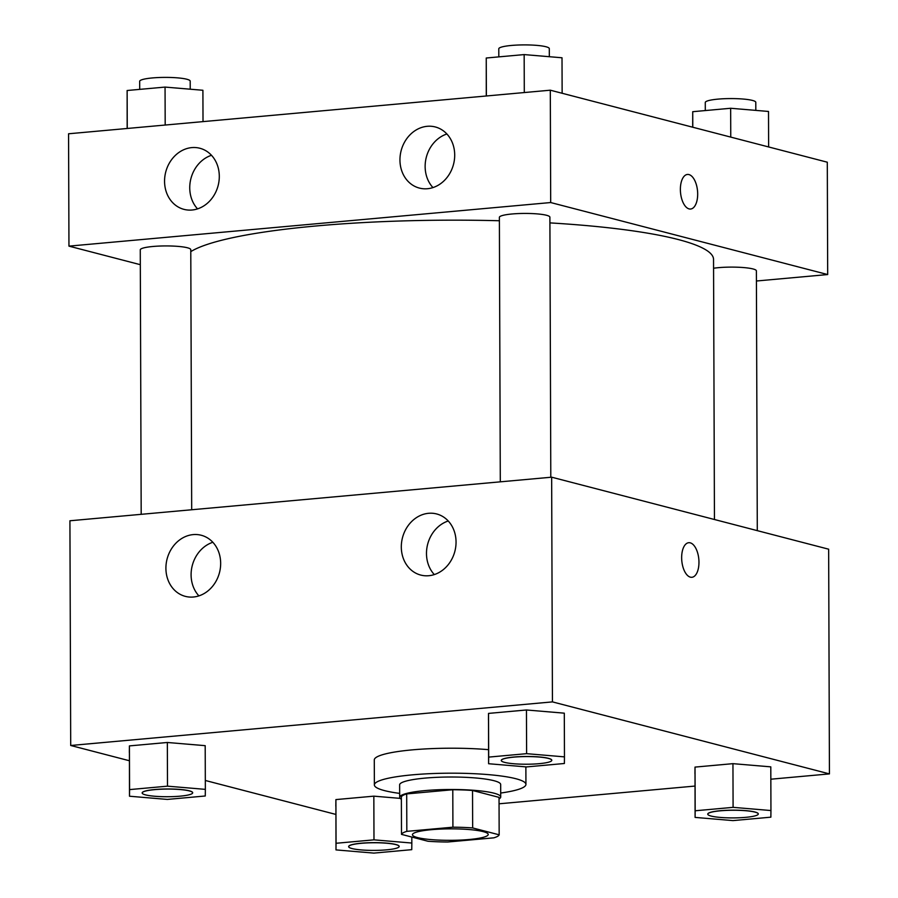 <?xml version="1.0" encoding="UTF-8"?>
<svg xmlns="http://www.w3.org/2000/svg" width="898" height="898" viewBox="0 0 898 898"><rect width="100%" height="100%" fill="white"/><g stroke="black" fill="none" stroke-linecap="round" stroke-linejoin="round"><path stroke-width="1.35" d="M417.48 837.565A37.884 5.736 -0.2 0 1 412.44 834.725A37.884 5.736 -0.2 0 1 450.313 828.854A37.884 5.736 -0.2 0 1 488.22 834.466A37.884 5.736 -0.2 0 1 460.113 840.101A37.884 5.736 -0.2 0 1 417.48 837.565M447.743 841.998L493.833 837.834A48.896 7.409 -0.2 0 0 499.165 834.814L472.662 827.934A48.896 7.409 -0.2 0 0 452.918 827.193L406.828 831.357A48.896 7.409 -0.2 0 0 401.496 834.365L427.998 841.258A48.896 7.409 -0.2 0 0 447.743 841.998M452.918 827.193L452.783 789.735L406.693 793.911L406.828 831.357M406.693 793.911A48.896 7.409 -0.2 0 0 401.361 796.919L401.496 834.365M452.783 789.735A48.896 7.409 -0.2 0 1 472.528 790.476L472.662 827.934M499.165 834.814L499.03 797.368L472.528 790.476M499.041 798.928A50.513 7.655 179.8 0 0 500.714 796.964A50.513 7.655 179.8 0 0 425.012 790.599A50.513 7.655 179.8 0 0 399.677 797.323A50.513 7.655 179.8 0 0 401.372 799.276M399.677 797.323L399.632 784.841A50.513 7.655 -0.2 0 1 424.979 778.117A50.513 7.655 -0.2 0 1 500.669 784.482L500.714 796.964M399.666 793.394A75.78 11.472 -0.2 0 1 384.467 790.599A75.78 11.472 -0.2 0 1 374.376 784.919A75.78 11.472 -0.2 0 1 450.111 773.189A75.78 11.472 -0.2 0 1 525.936 784.392A75.78 11.472 -0.2 0 1 500.702 793.035M374.376 784.919L374.286 759.955A75.78 11.472 -0.2 0 1 412.463 749.852A75.78 11.472 -0.2 0 1 488.557 749.673M770.832 779.206L829.438 773.896L552.438 701.888L70.706 745.486L129.368 760.741M205.316 780.474L335.863 814.419M499.052 803.8L694.985 786.064M205.35 789.364L205.193 745.666L167.342 742.478L129.413 745.901L129.492 796.223L167.342 799.422L205.272 795.987L205.35 789.364L167.499 786.165L129.57 789.6L129.492 796.223M564.46 756.868L564.303 713.169L526.452 709.981L488.523 713.405L488.602 763.727L526.452 766.926L564.382 763.491L564.46 756.868L526.61 753.669L488.68 757.104L488.602 763.727M770.944 810.546L770.798 766.858L732.948 763.659L695.018 767.094L695.097 817.405L732.948 820.604L770.866 817.169L770.944 810.546L733.094 807.347L695.175 810.782L695.097 817.405M373.983 839.843L373.837 796.156L400.171 798.378L373.837 796.156L335.908 799.59L335.987 849.901L373.837 853.1L411.755 849.665L411.834 843.042L373.983 839.843L336.065 843.278L335.987 849.901M691.875 577.291A17.365 8.553 84.8 0 0 698.958 562.249A17.365 8.553 -95.2 0 1 691.875 577.291A17.365 8.553 -95.2 0 1 681.795 560.767A17.365 8.553 -95.2 0 1 688.744 542.706A17.365 8.553 -95.2 0 1 698.97 562.249A17.365 8.553 84.8 0 0 688.744 542.706M552.438 701.888L551.653 477.186L828.652 549.194L829.438 773.896M551.653 477.186L69.921 520.773L70.706 745.486M428.571 513.297A31.576 27.063 104.6 0 1 436.619 513.948A31.576 27.063 104.6 0 1 454.871 551.316A31.576 27.063 104.6 0 1 420.735 575.068A31.576 27.063 104.6 0 1 401.597 542.313A31.576 27.063 104.6 0 1 428.571 513.297M193.171 534.602A31.576 27.063 104.6 0 1 201.231 535.253A31.576 27.063 104.6 0 1 219.482 572.621A31.576 27.063 104.6 0 1 185.336 596.362A31.576 27.063 104.6 0 1 166.197 563.618A31.576 27.063 104.6 0 1 193.171 534.602M448.237 520.986A31.576 27.063 -75.4 0 0 427.661 544.244A31.576 27.063 -75.4 0 0 434.306 574.574M212.837 542.28A31.576 27.063 -75.4 0 0 192.273 565.549A31.576 27.063 -75.4 0 0 198.907 595.879M190.791 251.62A265.213 40.163 -0.2 0 1 499.389 220.751M549.913 222.895A265.213 40.163 -0.2 0 1 713.54 259.421L714.449 519.504M500.298 481.833L499.378 217.338A25.256 3.828 -0.2 0 1 524.623 213.432A25.256 3.828 -0.2 0 1 549.89 217.17L550.8 477.265M141.188 514.33L140.268 249.835A25.256 3.828 -0.2 0 1 165.513 245.929A25.256 3.828 -0.2 0 1 190.78 249.666L191.689 509.761M713.573 268.244A25.256 3.828 -0.2 0 1 740.985 267.38A25.256 3.828 -0.2 0 1 756.385 270.848L757.295 530.639M68.955 246.131L550.687 202.544L550.306 90.193L68.562 133.78L68.955 246.131L140.312 264.686M756.419 281.007L827.687 274.552L550.687 202.544M454.702 155.04A31.576 27.063 104.6 0 1 419.377 188.075A31.576 27.063 104.6 0 1 400.239 155.32A31.576 27.063 104.6 0 1 427.212 126.304A31.576 27.063 104.6 0 1 435.272 126.955A31.576 27.063 104.6 0 1 454.702 155.04M164.559 181.284A31.576 27.063 104.6 0 1 191.824 147.598A31.576 27.063 104.6 0 1 199.872 148.26A31.576 27.063 104.6 0 1 218.124 185.617A31.576 27.063 104.6 0 1 183.989 209.369A31.576 27.063 104.6 0 1 164.559 181.284M827.687 274.552L827.294 162.201L550.306 90.193M446.878 133.993A31.576 27.063 -75.4 0 0 426.314 157.251A31.576 27.063 -75.4 0 0 432.948 187.581M211.49 155.287A31.576 27.063 -75.4 0 0 190.926 178.545A31.576 27.063 -75.4 0 0 197.56 208.886M689.092 208.908A17.365 8.553 -95.2 0 1 680.415 190.993A17.365 8.553 -95.2 0 1 687.464 174.448A17.365 8.553 -95.2 0 1 697.544 190.971A17.365 8.553 -95.2 0 1 690.596 209.032A17.365 8.553 -95.2 0 1 689.092 208.908M690.584 209.032A17.365 8.553 84.8 0 0 697.533 190.971A17.365 8.553 84.8 0 0 687.464 174.448M768.632 146.946L768.508 111.453L730.658 108.265L692.728 111.7L692.684 127.202M730.658 108.265L730.759 137.102M692.728 111.7L692.785 127.235M705.3 110.555L705.278 102.495A25.256 3.828 -0.2 0 1 730.523 98.578A25.256 3.828 -0.2 0 1 755.79 102.316L755.824 110.387M203.015 121.612L202.903 90.271L165.052 87.084L127.134 90.507L127.168 128.481M165.052 87.084L165.187 125.035M127.134 90.507L127.258 128.47M139.706 89.373L139.673 81.314A25.256 3.828 -0.2 0 1 164.918 77.396A25.256 3.828 -0.2 0 1 190.196 81.134L190.219 89.205M562.137 93.269L562.013 57.775L524.163 54.587L486.245 58.011L486.278 95.985M524.163 54.587L524.297 92.539M486.245 58.011L486.368 95.974M498.817 56.877L498.783 48.818A25.256 3.828 -0.2 0 1 524.039 44.9A25.256 3.828 -0.2 0 1 549.307 48.638L549.329 56.709M348.649 846.657A25.256 3.828 -0.2 0 1 373.894 842.751A25.256 3.828 -0.2 0 1 399.172 846.488A25.256 3.828 -0.2 0 1 380.438 850.249A25.256 3.828 -0.2 0 1 352.016 848.554A25.256 3.828 -0.2 0 1 348.649 846.657L348.649 846.567A25.256 3.828 -0.2 0 1 348.649 846.567A25.256 3.828 -0.2 0 1 373.894 842.65A25.256 3.828 -0.2 0 1 399.172 846.387A25.256 3.828 -0.2 0 1 399.161 846.432M411.812 837.048L411.834 843.042M373.837 796.156L335.908 799.59L336.065 843.278M335.908 799.59L335.83 806.213M707.759 814.16A25.256 3.828 -0.2 0 1 733.004 810.254A25.256 3.828 -0.2 0 1 758.282 813.992A25.256 3.828 -0.2 0 1 739.548 817.752A25.256 3.828 -0.2 0 1 711.126 816.058A25.256 3.828 -0.2 0 1 707.759 814.16L707.759 814.071A25.256 3.828 -0.2 0 1 707.759 814.071A25.256 3.828 -0.2 0 1 733.004 810.153A25.256 3.828 -0.2 0 1 758.282 813.891A25.256 3.828 -0.2 0 1 758.271 813.936M770.798 766.858L732.948 763.659L733.094 807.347M732.948 763.659L695.018 767.094L695.175 810.782M695.018 767.094L694.94 773.717M142.165 792.934A25.256 3.828 -0.2 0 1 142.165 792.878A25.256 3.828 -0.2 0 1 167.41 788.972A25.256 3.828 -0.2 0 1 192.677 792.71A25.256 3.828 -0.2 0 1 192.677 792.754M205.193 745.666L167.342 742.478L167.499 786.165M167.342 742.478L129.413 745.901L129.57 789.6M129.413 745.901L129.346 752.535M145.521 794.876A25.256 3.828 -0.2 0 1 142.165 792.979A25.256 3.828 -0.2 0 1 167.41 789.073A25.256 3.828 -0.2 0 1 192.677 792.811A25.256 3.828 -0.2 0 1 173.943 796.571A25.256 3.828 -0.2 0 1 145.521 794.876M501.275 760.438A25.256 3.828 -0.2 0 1 501.275 760.381A25.256 3.828 -0.2 0 1 526.52 756.475A25.256 3.828 -0.2 0 1 551.787 760.213A25.256 3.828 -0.2 0 1 551.787 760.258M564.303 713.169L526.452 709.981L526.61 753.669M526.452 709.981L488.523 713.405L488.68 757.104M488.523 713.405L488.456 720.039M504.631 762.38A25.256 3.828 -0.2 0 1 501.275 760.483A25.256 3.828 -0.2 0 1 526.52 756.576A25.256 3.828 -0.2 0 1 551.787 760.314A25.256 3.828 -0.2 0 1 533.053 764.075A25.256 3.828 -0.2 0 1 504.631 762.38M525.869 766.87L525.936 784.392"/></g></svg>
